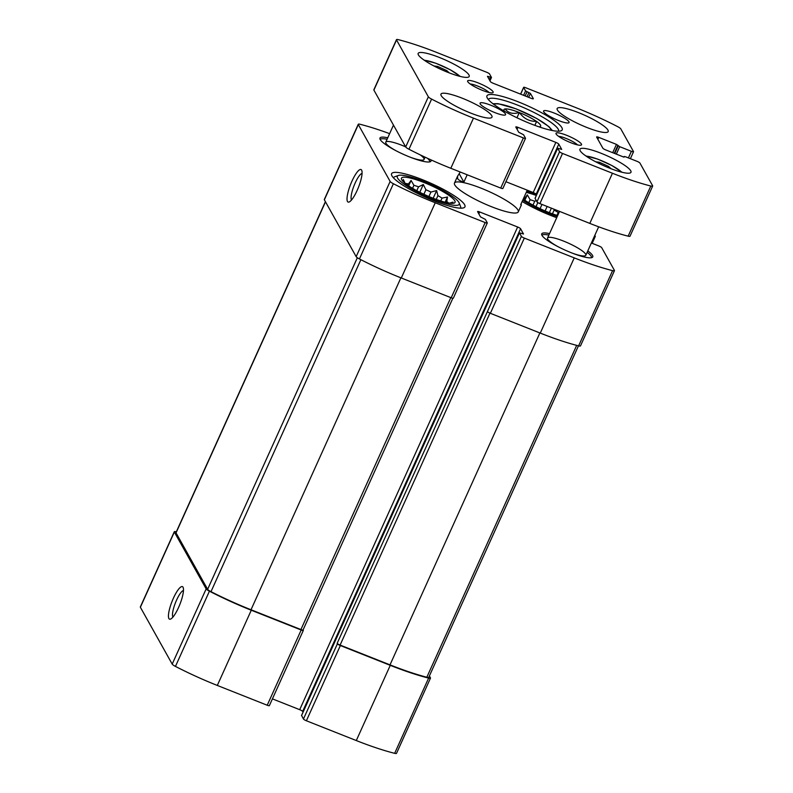<?xml version="1.0" encoding="UTF-8"?>
<svg xmlns="http://www.w3.org/2000/svg" width="793" height="793" viewBox="0 0 793 793"><rect width="100%" height="100%" fill="white"/><g stroke="black" fill="none" stroke-linecap="round" stroke-linejoin="round"><path stroke-width="1.19" d="M176.333 531.796A89.242 16.574 24.3 0 0 176.165 531.756A5.601 1.041 24.3 0 0 174.291 531.736A5.601 1.041 24.3 0 0 174.341 532.034L206.16 588.892A5.601 1.041 24.3 0 0 209.421 591.181A89.242 16.574 24.3 0 0 251.272 610.223L301.181 630.009A2.795 0.515 24.3 0 0 303.322 630.425A2.795 0.515 24.3 0 0 303.293 630.276L303.095 629.9M174.291 531.736L140.331 606.962A5.601 1.041 24.3 0 0 140.381 607.26L172.2 664.118A5.601 1.041 24.3 0 0 175.451 666.407A89.242 16.574 24.3 0 0 217.312 685.439L267.221 705.235A2.795 0.515 24.3 0 0 269.362 705.651L303.322 630.425M168.889 618.56A17.496 4.193 -68.4 0 0 170.673 619.036A17.496 4.193 -68.4 0 0 179.852 604.435A17.496 4.193 -68.4 0 0 183.173 587.504A17.496 4.193 -68.4 0 0 173.578 597.823A17.496 4.193 -68.4 0 0 168.889 618.56M301.588 715.484L303.451 719.023L337.412 643.797A2.795 0.515 24.3 0 0 340.356 645.542L390.265 665.337A89.242 16.574 24.3 0 0 428.616 678.104A5.601 1.041 24.3 0 0 430.48 678.124A5.601 1.041 24.3 0 0 430.43 677.827L429.39 675.963M303.451 719.023A2.795 0.515 24.3 0 0 306.385 720.768L356.295 740.553A89.242 16.574 24.3 0 0 394.656 753.33A5.601 1.041 24.3 0 0 396.52 753.35L430.48 678.124M594.373 236.334A2.795 0.515 24.3 0 0 595.315 236.354A2.795 0.515 24.3 0 0 595.295 236.205L594.819 235.352M389.621 133.66A89.242 16.574 24.3 0 0 360.141 124.303A5.601 1.041 24.3 0 0 358.267 124.273A5.601 1.041 24.3 0 0 358.317 124.58L390.136 181.438A5.601 1.041 24.3 0 0 393.387 183.728A89.242 16.574 24.3 0 0 435.248 202.76L485.157 222.555A2.795 0.515 24.3 0 0 487.298 222.962A2.795 0.515 24.3 0 0 487.269 222.813L485.356 219.393L480.518 216.895L477.624 211.711A2.795 0.515 24.3 0 1 477.594 211.562A2.795 0.515 24.3 0 1 479.735 211.979L517.641 227.006A2.795 0.515 24.3 0 1 520.585 228.751L523.489 234.004L519.455 232.845L521.388 236.344A2.795 0.515 24.3 0 0 524.332 238.088L574.241 257.874A89.242 16.574 24.3 0 0 612.592 270.641A5.601 1.041 24.3 0 0 614.456 270.671A5.601 1.041 24.3 0 0 614.406 270.363L601.709 247.674A2.795 0.515 24.3 0 0 598.774 245.929L591.37 242.995M358.267 124.273L324.307 199.499A5.601 1.041 24.3 0 0 324.357 199.796L358.317 124.58M347.473 201.481A17.496 4.193 -68.4 0 0 349.257 201.947A17.496 4.193 -68.4 0 0 358.446 187.346A17.496 4.193 -68.4 0 0 361.767 170.426A17.496 4.193 -68.4 0 0 352.161 180.735A17.496 4.193 -68.4 0 0 347.473 201.481M487.298 222.962L453.328 298.188A2.795 0.515 24.3 0 1 451.197 297.771L401.288 277.986A89.242 16.574 24.3 0 1 359.427 258.954A5.601 1.041 24.3 0 1 356.166 256.654L324.357 199.796M272.415 698.871L299.704 709.685L517.641 227.006M303.045 712.154L302.639 711.43A2.795 0.515 24.3 0 0 299.704 709.685M614.456 270.671L580.496 345.887A5.601 1.041 24.3 0 1 578.622 345.867A89.242 16.574 24.3 0 1 540.271 333.1L490.361 313.304A2.795 0.515 24.3 0 1 487.427 311.57L337.154 643.341A2.795 0.515 24.3 0 0 340.098 645.076L390.007 664.871A89.242 16.574 24.3 0 0 426.822 677.252A5.601 1.041 24.3 0 0 428.795 677.291L578.454 345.827M587.801 250.895A28.003 5.194 -155.7 0 1 592.52 255.405A28.003 5.194 -155.7 0 1 592.767 256.902A28.003 5.194 -155.7 0 1 565.112 250.122A28.003 5.194 -155.7 0 1 541.728 233.866A28.003 5.194 -155.7 0 1 549.529 233.608M430.877 159.829A28.003 5.194 -155.7 0 1 430.995 161.078A28.003 5.194 -155.7 0 1 403.34 154.298A28.003 5.194 -155.7 0 1 379.966 138.041A28.003 5.194 -155.7 0 1 387.757 137.784M556.716 217.678A40.245 7.474 -155.7 0 1 522.141 201.501M464.589 204.673A40.245 7.474 -155.7 0 1 464.946 206.834A40.245 7.474 -155.7 0 1 425.187 197.08A40.245 7.474 -155.7 0 1 391.583 173.707A40.245 7.474 -155.7 0 1 426.812 181.478A40.245 7.474 -155.7 0 1 464.589 204.673M454.776 184.947A35.001 6.503 24.3 0 0 487.626 205.119A35.001 6.503 24.3 0 0 518.265 211.87A35.001 6.503 24.3 0 0 517.948 209.996A35.001 6.503 24.3 0 0 485.108 189.824A35.001 6.503 24.3 0 0 454.468 183.074A35.001 6.503 24.3 0 0 454.776 184.947M325.398 201.66L175.987 532.569A5.601 1.041 24.3 0 0 176.036 532.866L207.627 589.318A5.601 1.041 24.3 0 0 210.997 591.667A89.242 16.574 24.3 0 0 251.014 609.758L300.924 629.553A2.795 0.515 24.3 0 0 303.065 629.959L452.833 298.267M362.064 173.399A14.472 3.459 -68.4 0 0 354.174 185.354A14.472 3.459 -68.4 0 0 351.438 199.846A14.472 3.459 -68.4 0 0 351.527 199.985M183.48 590.488A14.472 3.459 -68.4 0 0 175.58 602.432A14.472 3.459 -68.4 0 0 172.844 616.934A14.472 3.459 -68.4 0 0 172.933 617.073M454.795 200.798A29.4 5.462 -155.7 0 1 454.647 202.839A29.4 5.462 -155.7 0 1 426.019 195.247A29.4 5.462 -155.7 0 1 401.377 178.792A29.4 5.462 -155.7 0 1 425.732 183.233A29.4 5.462 -155.7 0 1 454.795 200.798M458.899 202.423A33.95 6.304 -155.7 0 1 459.137 202.909A33.95 6.304 -155.7 0 1 425.663 196.02A33.95 6.304 -155.7 0 1 398.364 175.471A33.95 6.304 -155.7 0 1 429.984 184.135A33.95 6.304 -155.7 0 1 458.899 202.423M451.99 203.355L453.011 202.116L448.848 203.355M445.151 202.225L447.5 197.021L446.776 201.432A26.248 4.877 -155.7 0 1 448.471 202.958M447.5 197.021L442.038 198.101L440.739 200.956M433.156 198.26L436.626 190.578L437.934 195.673A26.248 4.877 -155.7 0 1 442.038 198.101M436.626 190.578L430.936 192.055L428.914 196.525M419.794 192.273L423.303 184.511L425.91 189.765A26.248 4.877 -155.7 0 1 430.936 192.055M423.303 184.511L418.526 186.841L416.781 190.697M408.653 185.869L411.091 180.457L413.926 185.304A26.248 4.877 -155.7 0 1 418.526 186.841M411.091 180.457L407.562 185.126M405.382 183.5A26.248 4.877 -155.7 0 1 408.137 183.857M405.193 183.49L403.28 179.486L402.943 181.319M413.926 185.304L412.568 188.318M425.91 189.765L423.878 194.265M437.934 195.673L436.239 199.42M446.776 201.432L446.29 202.502M459.137 202.909L460.545 206.458A36.746 6.82 -155.7 0 1 460.624 207.905A36.746 6.82 -155.7 0 1 460.455 208.172M393.546 177.959A36.746 6.82 -155.7 0 1 393.635 177.652A36.746 6.82 -155.7 0 1 394.765 176.75L398.364 175.471M557.667 215.587A29.4 5.462 -155.7 0 1 523.211 199.132M526.255 192.402A29.4 5.462 -155.7 0 1 536.336 195.465M557.251 216.489A33.95 6.304 -155.7 0 1 522.736 200.183M526.73 191.341A33.95 6.304 -155.7 0 1 536.256 194.473M559.105 212.395L558.242 212.504L556.954 215.359M553.841 209.134L554.138 210.066A26.248 4.877 -155.7 0 1 558.242 212.504M536.246 200.599L534.74 201.244L532.995 205.1M524.857 200.262L527.305 194.86L530.13 199.707A26.248 4.877 -155.7 0 1 534.74 201.244M527.305 194.86L523.776 199.529M523.658 198.141A26.248 4.877 -155.7 0 1 524.342 198.26M530.13 199.707L528.772 202.721M541.996 204.435L540.083 208.668M547.13 206.477L545.128 210.928M554.138 210.066L552.443 213.823M420.211 154.853A20.995 3.896 -155.7 0 1 423.868 158.332A20.995 3.896 -155.7 0 1 424.057 159.452A20.995 3.896 -155.7 0 1 410.665 157.371M396.193 150.839A20.995 3.896 -155.7 0 1 385.775 142.175A20.995 3.896 -155.7 0 1 405.659 146.874M427.516 158.303A27.19 5.045 -155.7 0 1 429.459 160.543A27.19 5.045 -155.7 0 1 429.776 161.435A27.19 5.045 -155.7 0 1 429.737 161.881M380.194 139.509A27.19 5.045 -155.7 0 1 380.511 139.191A27.19 5.045 -155.7 0 1 387.093 139.251M557.965 246.663A20.995 3.896 -155.7 0 1 547.547 237.999A20.995 3.896 -155.7 0 1 565.924 242.053A20.995 3.896 -155.7 0 1 585.63 254.156A20.995 3.896 -155.7 0 1 585.819 255.277A20.995 3.896 -155.7 0 1 572.427 253.195M587.137 252.352A27.19 5.045 -155.7 0 1 591.221 256.367A27.19 5.045 -155.7 0 1 591.538 257.259A27.19 5.045 -155.7 0 1 591.509 257.705M541.966 235.333A27.19 5.045 -155.7 0 1 542.273 235.015A27.19 5.045 -155.7 0 1 548.865 235.075M535.999 206.676L537.842 202.592M549.361 212.663L551.393 208.162M504.616 111.317A20.122 3.737 -155.7 0 1 504.011 110.376A20.122 3.737 -155.7 0 1 505.042 108.968L505.141 108.958A20.122 3.737 -155.7 0 1 519.207 112.487L519.465 112.596A20.122 3.737 -155.7 0 1 536.465 121.379L536.633 121.498A20.122 3.737 -155.7 0 1 540.033 126.632A20.122 3.737 -155.7 0 1 539.577 126.751L539.478 126.761A20.122 3.737 -155.7 0 1 538.923 126.811M505.141 108.958C508.412 113.191 513.101 114.37 519.207 112.487M519.465 112.596C523.717 118.563 529.377 121.498 536.465 121.379M460.257 172.031L457.571 176.185L457.64 178.603C458.453 180.021 460.535 181.181 463.875 182.083L467.176 174.767M527.256 190.171L520.733 204.634L521.368 204.99L521.011 204.009M459.355 174.014L463.875 182.083M558.787 144.128A2.795 0.515 -155.7 0 0 555.853 142.383L517.948 127.356A2.795 0.515 -155.7 0 0 515.807 126.939A2.795 0.515 -155.7 0 0 515.827 127.088L518.731 132.272L523.568 134.76L525.481 138.19A2.795 0.515 -155.7 0 1 525.511 138.339A2.795 0.515 -155.7 0 1 523.37 137.923L473.461 118.137A89.242 16.574 -155.7 0 1 431.6 99.105A5.601 1.041 -155.7 0 1 428.349 96.805L396.53 39.947A5.601 1.041 -155.7 0 1 396.48 39.65A5.601 1.041 -155.7 0 1 398.344 39.67A89.242 16.574 -155.7 0 1 436.705 52.447L486.615 72.232A2.795 0.515 -155.7 0 1 489.549 73.977L491.482 77.476L487.447 76.306L490.361 81.57A2.795 0.515 -155.7 0 0 493.296 83.315L531.201 98.342A2.795 0.515 -155.7 0 0 533.342 98.748A2.795 0.515 -155.7 0 0 533.322 98.6L530.418 93.425L525.581 90.927L523.667 87.508A2.795 0.515 -155.7 0 1 523.638 87.349A2.795 0.515 -155.7 0 1 525.779 87.765L575.688 107.561A89.242 16.574 -155.7 0 1 617.549 126.593A5.601 1.041 -155.7 0 1 620.8 128.882L633.498 151.572A2.795 0.515 -155.7 0 1 633.528 151.731A2.795 0.515 -155.7 0 1 631.387 151.314L619.7 146.675L616.448 144.385L598.765 137.367A2.795 0.515 -155.7 0 0 596.623 136.951A2.795 0.515 -155.7 0 0 596.643 137.11L602.858 148.212A2.795 0.515 -155.7 0 0 605.802 149.946L623.486 156.964L625.29 156.677L636.977 161.306A2.795 0.515 -155.7 0 1 639.921 163.051L652.619 185.74A5.601 1.041 -155.7 0 1 652.669 186.038A5.601 1.041 -155.7 0 1 650.805 186.018A89.242 16.574 -155.7 0 1 612.444 173.251L562.534 153.455A2.795 0.515 -155.7 0 1 559.6 151.721L557.667 148.222L561.702 149.381L558.787 144.128L536.147 194.275L536.554 194.989M652.669 186.038L630.029 236.195A5.601 1.041 -155.7 0 1 628.155 236.165A89.242 16.574 -155.7 0 1 589.804 223.398L539.894 203.603A2.795 0.515 -155.7 0 1 536.95 201.868L535.087 198.329M555.853 142.383L533.203 192.53A2.795 0.515 -155.7 0 1 536.147 194.275M533.203 192.53L505.924 181.716M502.841 188.338A2.795 0.515 -155.7 0 1 502.861 188.486A2.795 0.515 -155.7 0 1 500.73 188.08L450.82 168.285A89.242 16.574 -155.7 0 1 408.96 149.253A5.601 1.041 -155.7 0 1 405.699 146.963L373.89 90.095A5.601 1.041 -155.7 0 1 373.84 89.797L396.48 39.65M441.205 95.626A28.003 5.194 -155.7 0 1 440.958 94.119A28.003 5.194 -155.7 0 1 468.613 100.909A28.003 5.194 -155.7 0 1 491.987 117.166A28.003 5.194 -155.7 0 1 467.483 111.763A28.003 5.194 -155.7 0 1 441.205 95.626M480.191 103.903A13.996 2.597 -155.7 0 1 480.072 103.149A13.996 2.597 -155.7 0 1 493.9 106.54A13.996 2.597 -155.7 0 1 505.587 114.668A13.996 2.597 -155.7 0 1 493.335 111.972A13.996 2.597 -155.7 0 1 480.191 103.903M543.691 111.773A13.996 2.597 -155.7 0 1 543.562 111.02A13.996 2.597 -155.7 0 1 557.39 114.41A13.996 2.597 -155.7 0 1 569.077 122.538A13.996 2.597 -155.7 0 1 556.825 119.842A13.996 2.597 -155.7 0 1 543.691 111.773M557.41 110.029A28.003 5.194 -155.7 0 1 557.162 108.522A28.003 5.194 -155.7 0 1 584.818 115.312A28.003 5.194 -155.7 0 1 608.191 131.569A28.003 5.194 -155.7 0 1 583.688 126.166A28.003 5.194 -155.7 0 1 557.41 110.029M580.189 150.739A28.003 5.194 -155.7 0 1 579.941 149.233A28.003 5.194 -155.7 0 1 607.597 156.023A28.003 5.194 -155.7 0 1 630.98 172.279A28.003 5.194 -155.7 0 1 606.467 166.877A28.003 5.194 -155.7 0 1 580.189 150.739M418.417 54.915A28.003 5.194 -155.7 0 1 418.169 53.409A28.003 5.194 -155.7 0 1 445.835 60.199A28.003 5.194 -155.7 0 1 469.208 76.455A28.003 5.194 -155.7 0 1 444.704 71.053A28.003 5.194 -155.7 0 1 418.417 54.915M556.131 134.017A13.996 2.597 -155.7 0 1 556.042 133.819A13.996 2.597 -155.7 0 1 569.84 136.654A13.996 2.597 -155.7 0 1 581.1 145.129A13.996 2.597 -155.7 0 1 568.056 141.55A13.996 2.597 -155.7 0 1 556.131 134.017M467.741 81.659A13.996 2.597 -155.7 0 1 467.652 81.461A13.996 2.597 -155.7 0 1 481.45 84.296A13.996 2.597 -155.7 0 1 492.711 92.771A13.996 2.597 -155.7 0 1 479.666 89.193A13.996 2.597 -155.7 0 1 467.741 81.659M487.298 98.064A41.295 7.672 -155.7 0 1 487.021 97.48A41.295 7.672 -155.7 0 1 527.732 105.856A41.295 7.672 -155.7 0 1 560.938 130.855A41.295 7.672 -155.7 0 1 522.478 120.308A41.295 7.672 -155.7 0 1 487.298 98.064M488.349 99.531A38.5 7.147 -155.7 0 1 488.359 99.512A38.5 7.147 -155.7 0 1 526.383 108.839A38.5 7.147 -155.7 0 1 558.53 131.192A38.5 7.147 -155.7 0 1 558.52 131.222M470.219 83.999A11.35 2.111 -155.7 0 1 480.171 87.121A11.35 2.111 -155.7 0 1 489.103 92.523M558.609 136.356A11.35 2.111 -155.7 0 1 568.561 139.479A11.35 2.111 -155.7 0 1 577.492 144.881M449.294 72.906L446.816 70.617L437.627 66.434L433.959 65.978M611.056 168.731L608.588 166.441L599.389 162.258L595.731 161.802M534.849 125.363L536.613 121.458M516.957 117.76L519.326 112.517M608.082 167.551L608.588 166.441M598.874 163.398L599.389 162.258M446.32 71.727L446.816 70.617M437.112 67.574L437.627 66.434M140.381 607.26L174.341 532.034M172.2 664.118L206.16 588.892M175.451 666.407L209.421 591.181M217.312 685.439L251.272 610.223M267.221 705.235L301.181 630.009M306.385 720.768L340.356 645.542M356.295 740.553L390.265 665.337M394.656 753.33L428.616 678.104M356.166 256.654L390.136 181.438M359.427 258.954L393.387 183.728M401.288 277.986L435.248 202.76M451.197 297.771L485.157 222.555M478.853 213.922L479.735 211.979M302.639 711.43L520.585 228.751M301.528 715.603L519.474 232.914M487.427 311.57L521.388 236.344M490.361 313.304L524.332 238.088M540.271 333.1L574.241 257.874M578.622 345.867L612.592 270.641M340.098 645.076L489.965 313.146M390.007 664.871L539.874 332.941M426.822 677.252L576.68 345.371M300.924 629.553L450.801 297.623M251.014 609.758L400.891 277.828M210.997 591.667L360.884 259.698M207.627 589.318L357.346 257.725M176.036 532.866L325.497 201.848M493.93 104.478A31.502 5.848 -155.7 0 1 524.718 112.527A31.502 5.848 -155.7 0 1 551.115 130.3M650.805 186.018L628.155 236.165M612.444 173.251L589.804 223.398M562.534 153.455L539.894 203.603M559.6 151.721L536.95 201.868M557.677 148.291L535.037 198.438M517.948 127.356L517.066 129.299M523.37 137.923L500.73 188.08M473.461 118.137L450.82 168.285M431.6 99.105L408.96 149.253M428.349 96.805L405.699 146.963M396.53 39.947L373.89 90.095M491.412 77.516L489.935 80.807M490.411 77.268L489.311 79.697M488.518 76.515L488.082 77.486M530.418 93.425L528.653 97.331M528.951 92.553L527.077 96.706M527.058 91.8L525.174 95.953M525.581 90.927L523.598 95.329M523.667 87.508L520.664 94.159M631.387 151.314L628.413 157.906M619.7 146.675L616.339 154.129M618.233 145.813L614.753 153.505M617.916 145.258L614.278 153.317M616.448 144.385L612.702 152.682M598.765 137.367L597.882 139.31M624.24 156.538L623.972 157.133M424.394 60.318A21.698 4.024 -155.7 0 1 443.089 66.275A21.698 4.024 -155.7 0 1 459.92 76.356M586.156 156.142A21.698 4.024 -155.7 0 1 604.851 162.099A21.698 4.024 -155.7 0 1 621.682 172.18M592.173 243.312L595.315 236.354M301.518 715.524L519.455 232.845M457.571 176.185L454.468 183.074M521.368 204.99L518.265 211.87M557.667 148.222L535.027 198.369M525.511 138.339L502.861 188.486M491.482 77.476L489.955 80.846M523.638 87.349L520.585 94.129M633.528 151.731L630.385 158.689M624.22 156.469L623.932 157.123M492.899 103.705L498.073 103.685L516.065 108.839L536.603 118.415L548.905 126.602L552.374 130.558M424.047 60.08L435.863 63.252L450.166 69.715L460.327 76.455M585.819 155.904L597.625 159.076L611.928 165.539L622.089 172.279M393.477 125.116L385.775 142.175M425.088 157.173L424.057 159.452M559.551 211.404L547.547 237.999M598.675 226.798L585.819 255.277"/></g></svg>
